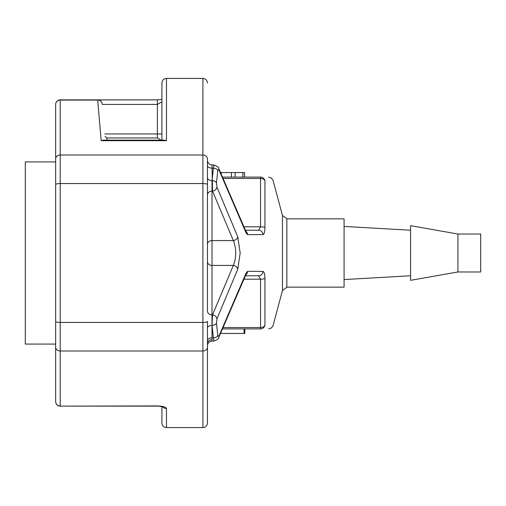 <?xml version="1.0" encoding="UTF-8"?>
<svg xmlns="http://www.w3.org/2000/svg" width="506" height="506" viewBox="0 0 506 506"><rect width="100%" height="100%" fill="white"/><g stroke="black" fill="none" stroke-linecap="round" stroke-linejoin="round"><path stroke-width="0.76" d="M260.546 177.1L260.546 178.46A4.554 3.194 0 0 1 264.942 180.825C275.479 180.395 275.479 180.395 264.942 180.825C275.479 180.395 275.479 180.395 264.942 180.825A4.554 4.472 -90 0 0 260.546 177.1C271.071 177.1 271.071 177.1 260.546 177.1L222.57 177.1M260.546 328.9A4.554 4.472 -90 0 0 264.942 325.175C275.479 325.605 275.479 325.605 264.942 325.175A4.554 3.194 180 0 1 260.546 327.54L260.546 328.9C271.071 328.9 271.071 328.9 260.546 328.9L222.57 328.9M245.461 230.23L258.61 230.23A4.554 4.402 90 0 1 263.006 234.588C264.183 234.272 264.828 231.95 264.942 227.63C264.828 231.95 264.183 234.272 263.006 234.588L247.573 234.657L246.131 233L218.826 169.649L217.808 170.402L216.467 182.894L216.935 187.138L237.75 236.738L240.179 253L237.75 269.262L216.935 318.862L216.467 323.106L217.808 335.598L218.826 336.351L246.131 273L247.573 271.342L246.131 273A4.554 3.631 22.3 0 1 245.941 274.594L246.03 274.41M245.846 274.834A4.554 4.402 -90 0 0 247.573 271.342L263.006 271.412C264.183 271.728 264.828 274.05 264.942 278.37C264.828 274.05 264.183 271.728 263.006 271.412A4.554 4.402 90 0 1 258.61 275.77L245.461 275.77L258.61 275.77L260.546 279.198L260.546 327.54L223.171 327.54M245.992 231.533L245.941 231.406A4.554 3.631 157.7 0 1 246.131 233L247.573 234.657A4.554 4.402 -90 0 0 245.846 231.166M162.85 406.824A4.554 4.39 0 0 0 166.474 408.557C165.905 407.033 162.869 406.16 157.366 405.938L163.255 406.988L162.717 406.489M207.46 302.335L207.46 184.601A4.554 1.044 0 0 0 202.906 183.558L60.214 183.558L60.214 351L202.906 351L202.906 155L60.214 155L60.214 99.872A4.554 4.554 0 0 0 55.66 104.426L55.66 401.574L55.66 344.08L25.3 344.08L25.3 161.92L55.66 161.92L55.66 104.426A4.554 4.371 0 0 1 60.214 100.061L97.671 100.061L101.194 140.693L166.474 140.693L164.336 140.149L103.237 140.162L101.194 140.693M55.66 104.426L55.66 401.574A4.554 4.554 0 0 0 60.214 406.128L157.366 405.938M457.93 271.975L480.7 271.975L480.7 234.025L457.93 234.025L410.581 225.676L410.581 280.324L457.93 271.975L457.93 234.025M286.851 218.845L286.851 287.155L344.08 287.155L344.08 218.845L286.851 218.845L282.456 215.467L273.082 180.478L271.456 178.042L268.68 177.1M161.92 406.571L161.92 423.016C162.217 425.805 163.735 427.323 166.474 427.57L202.906 427.57L202.906 351A4.554 3.896 180 0 0 207.46 347.103L207.46 321.399A4.554 1.044 0 0 1 202.906 322.442L60.214 322.442A4.554 1.044 180 0 1 55.66 321.399M166.474 140.693L166.474 78.43C163.735 78.677 162.217 80.195 161.92 82.984L161.92 140.162M105.027 136.259L106.741 137.974L107.272 140.162M159.605 139.112L157.366 137.974L106.741 137.974M218.826 336.351A4.554 3.612 24 0 1 218.592 337.85C219.073 338.527 217.529 339.583 213.956 341.025L213.412 337.863L212.014 337.863L212.014 265.435L233.355 265.435C236.523 257.124 236.523 248.838 233.355 240.565L212.014 240.565L212.014 265.435A4.554 3.732 180 0 1 207.46 261.703M216.467 323.106A4.554 2.6 173.4 0 1 212.071 325.428L212.533 314.852L212.014 314.852A4.554 3.732 180 0 1 207.46 311.127L207.46 280.324M216.935 187.138A4.554 3.618 156.5 0 1 212.533 191.148L212.014 164.905C209.275 164.659 207.757 163.141 207.46 160.351M217.808 170.402A4.554 2.606 -174.3 0 0 213.412 168.137L213.943 164.988C217.529 166.417 219.073 167.473 218.592 168.15L218.592 168.15A4.554 3.612 -24 0 1 218.826 169.649M237.75 236.738A4.554 3.637 158.1 0 1 233.355 240.565L212.533 191.148L212.014 191.148L212.014 180.572A4.554 2.612 180 0 1 207.46 177.96L207.46 165.525A4.554 2.612 180 0 0 212.014 168.137L213.412 168.137L212.071 180.572A4.554 2.6 -173.4 0 1 216.467 182.894M217.808 335.598A4.554 2.606 174.3 0 1 213.412 337.863L212.014 325.428A4.554 2.612 180 0 0 207.46 328.04L207.46 333.454M207.46 244.297A4.554 3.732 180 0 1 212.014 240.565L212.014 191.148A4.554 3.732 180 0 0 207.46 194.873L207.46 225.676M166.474 78.43L202.906 78.43L202.906 155A4.554 3.896 0 0 1 207.46 158.897L207.46 203.665M202.906 427.57C205.645 427.323 207.163 425.805 207.46 423.016L207.46 347.103M245.461 275.77L258.61 275.77L245.461 275.77M105.368 140.162L105.412 140.693M220.546 333.454L244.056 333.454L244.056 328.9M244.784 333.454L244.056 333.454M246.024 231.584L218.592 168.15L220.546 172.546L242.886 172.546L242.886 177.1M235.094 172.546L235.094 177.1M242.886 172.546L244.518 172.546M221.305 172.546L221.305 174.247M231.419 172.546L231.419 177.1M223.171 178.46L260.546 178.46L260.546 226.802L258.61 230.23M237.75 269.262A4.554 3.637 -158.1 0 0 233.355 265.435L212.533 314.852A4.554 3.618 -156.5 0 1 216.935 318.862M213.956 341.019C217.542 339.564 219.085 338.508 218.592 337.85L245.992 274.467M104.824 133.951L157.366 133.951L157.366 104.426L161.92 101.832M286.851 287.155L282.456 290.533L282.456 215.467M264.942 325.175L264.942 278.37A4.554 1.126 0 0 1 260.546 279.198L244.037 279.198M244.037 226.802L260.546 226.802A4.554 1.126 180 0 1 264.942 227.63L264.942 180.825M55.66 347.103A4.554 3.896 0 0 0 60.214 351L60.214 405.938A4.554 4.371 180 0 1 55.66 401.574M166.474 408.557L166.474 427.57M102.244 104.426L157.366 104.426L157.366 99.872L161.92 99.429M213.943 341.095L212.014 341.095L212.014 337.863A4.554 2.612 180 0 0 207.46 340.475M55.66 158.897A4.554 3.896 180 0 1 60.214 155L60.214 183.558A4.554 1.044 180 0 0 55.66 184.601M212.014 339.722A4.554 3.732 0 0 0 207.46 343.454M161.92 133.951L157.366 133.951L157.366 137.974M97.671 100.061A4.554 4.364 -5 0 1 102.206 104.034A4.554 4.554 0 0 0 97.671 99.872L97.671 100.061M282.456 290.533L273.082 325.522L271.456 327.958L268.68 328.9M410.581 230.23L344.08 226.435M410.581 275.77L344.08 279.565M213.943 164.905L212.014 164.905M244.841 333.454L244.841 328.9M244.581 172.546L244.581 177.1M212.014 341.095C209.275 341.341 207.757 342.859 207.46 345.649C207.757 342.859 209.275 341.341 212.014 341.095M202.906 78.43C205.645 78.677 207.163 80.195 207.46 82.984M159.611 139.099L160.876 140.162M60.214 99.872L157.366 99.872M60.214 406.128L157.366 406.128"/></g></svg>
